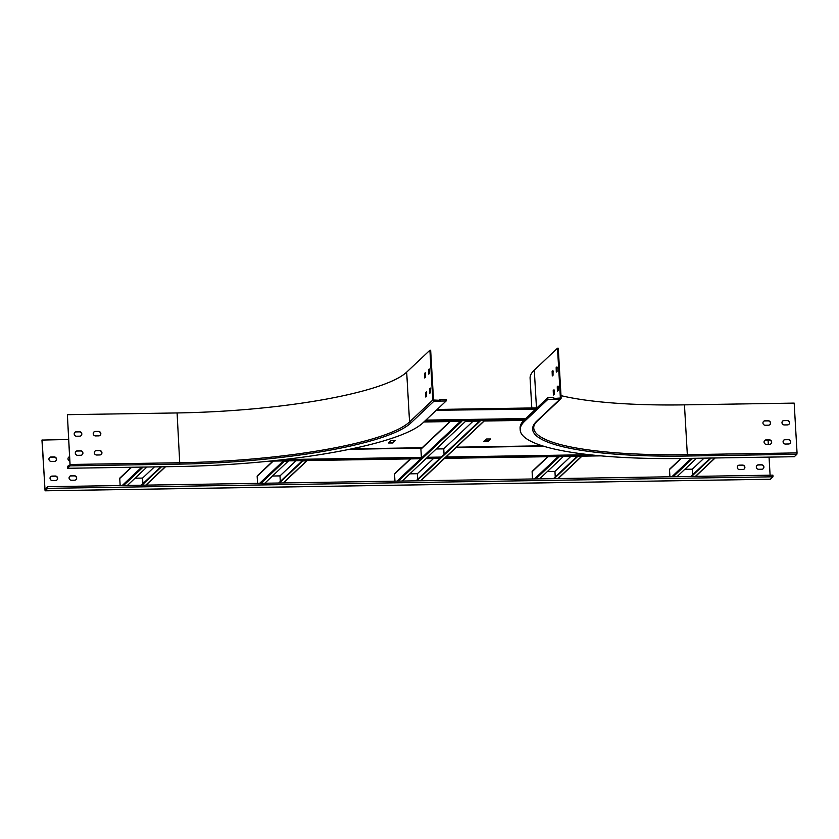 <?xml version="1.0" encoding="UTF-8"?>
<svg xmlns="http://www.w3.org/2000/svg" width="839" height="839" viewBox="0 0 839 839"><rect width="100%" height="100%" fill="white"/><g stroke="black" fill="none" stroke-linecap="round" stroke-linejoin="round"><path stroke-width="1.26" d="M560.997 395.641A194.008 36.297 -3.3 0 0 684.456 404.859L794.176 403.108L797.05 452.913L796.872 454.287L794.302 456.71L684.582 458.461A207.642 38.846 -3.3 0 1 520.19 429.956L520.096 428.299A207.642 38.846 -3.3 0 1 523.756 420.391A207.642 38.846 -3.3 0 1 524.459 419.699A207.642 38.846 -3.3 0 1 524.574 419.584L547.794 397.696L547.888 399.354L560.064 399.154L536.845 421.042A1.164 1.122 46.7 0 0 537.589 420.748L560.798 398.861A1.164 1.122 -133.3 0 1 560.064 399.154M560.798 398.861A1.164 1.122 -133.3 0 0 561.134 397.99L558.271 348.195L557.505 348.216L560.379 398.011L553.866 398.494L553.813 397.602L547.794 397.696M782.567 421.136A2.276 2.181 -133.3 0 1 783.909 420.633L787.076 420.58A2.276 2.181 -133.3 0 1 788.849 424.387M783.668 440.244A2.276 2.181 -133.3 0 1 785.01 439.741L788.188 439.688A2.276 2.181 -133.3 0 1 789.95 443.495M764.633 440.538A2.276 2.181 -133.3 0 1 765.986 440.045L769.153 439.993A2.276 2.181 -133.3 0 1 770.926 443.8M763.532 421.44A2.276 2.181 -133.3 0 1 764.885 420.937L768.052 420.884A2.276 2.181 -133.3 0 1 769.824 424.691M784.066 420.486L787.244 420.433A2.276 2.181 -133.3 0 1 788.933 424.314A2.276 2.181 -133.3 0 1 787.496 424.891L784.329 424.943A2.276 2.181 -133.3 0 1 782.64 421.063A2.276 2.181 -133.3 0 1 784.066 420.486L783.909 420.633M785.178 439.584L788.345 439.531A2.276 2.181 -133.3 0 1 790.034 443.422A2.276 2.181 -133.3 0 1 788.597 443.988L785.43 444.041A2.276 2.181 -133.3 0 1 783.741 440.16A2.276 2.181 -133.3 0 1 785.178 439.584L785.01 439.741M766.143 439.888L769.321 439.835A2.276 2.181 -133.3 0 1 771.01 443.726A2.276 2.181 -133.3 0 1 769.573 444.292L766.406 444.345A2.276 2.181 -133.3 0 1 764.717 440.465A2.276 2.181 -133.3 0 1 766.143 439.888L765.986 440.045M765.042 420.79L768.22 420.738A2.276 2.181 -133.3 0 1 769.908 424.618A2.276 2.181 -133.3 0 1 768.472 425.195L765.304 425.247A2.276 2.181 -133.3 0 1 763.616 421.356A2.276 2.181 -133.3 0 1 765.042 420.79L764.885 420.937M520.19 429.956A207.642 38.846 -3.3 0 1 524.669 421.241L547.888 399.354M554.359 393.89A194.008 36.297 -3.3 0 1 553.688 393.69M531.8 407.964L530.091 378.274A194.784 36.444 -3.3 0 1 534.296 370.093L536.499 408.341M557.505 348.216L534.296 370.093M552.796 370.786L552.125 371.415L552.293 375.914L553.048 375.243L552.985 370.775M556.823 366.989L556.152 367.618L556.309 372.117L557.075 371.446L557.002 366.979M553.897 389.883L553.226 390.513L553.394 395.022L554.149 394.34L554.086 389.883M557.925 386.087L557.253 386.716L557.411 391.226L558.176 390.544L558.103 386.087M552.765 375.505L553.163 371.132M556.792 371.708L557.19 367.335M553.866 394.613L554.275 390.24M557.893 390.817L558.292 386.443M426.715 457.937L465.561 421.314L480.149 421.084L441.304 457.706L426.715 457.937M594.599 455.262L445.11 457.643A0.65 0.619 46.7 0 0 445.509 457.475L484.187 421.021M445.11 457.643L483.956 421.021L523.756 420.391M423.873 421.986L461.754 421.377L422.908 458L277.174 460.317M307.137 460.548A0.65 0.619 -133.3 0 1 306.602 460.873L302.795 460.926L279.387 483.002L402.196 481.051L425.971 458.629L440.559 458.398L416.784 480.81L539.603 478.859L563.315 456.51L559.508 456.563L535.796 478.922M417.707 479.279L417.382 473.71L433.48 458.534M444.072 454.423L443.747 448.855L473.081 421.199M410.323 458.902L394.739 473.584A0.65 0.619 46.7 0 0 394.55 474.066L394.959 481.167M449.924 421.566L421.105 448.729A0.65 0.619 46.7 0 0 420.916 449.211L421.388 457.381M417.382 473.71L409.852 473.825M443.747 448.855L436.228 448.97M460.401 421.398L422.237 457.37A0.65 0.619 46.7 0 0 422.908 458M479.426 421.094L441.262 457.066L427.397 457.286M441.304 457.706L441.262 457.066M439.814 458.43L416.06 480.831M398.389 481.104L422.174 458.692L421.314 458.241L269.539 461.125M420.591 480.757L444.775 457.874L600.766 455.85M402.196 481.051L416.784 480.81M422.237 457.37L283.76 459.573M555.25 476.951L554.936 471.382L570.887 456.343M547.72 456.71L532.293 471.256A0.65 0.619 46.7 0 0 532.104 471.738L532.513 478.975M554.936 471.382L547.406 471.497M577.893 456.28L581.951 456.154A0.65 0.619 -133.3 0 1 581.7 456.217L577.893 456.28L554.191 478.629L677 476.667L696.517 458.272M563.315 456.51L559.246 456.521A0.65 0.619 46.7 0 0 559.508 456.563M577.222 456.238L553.457 478.639M539.603 478.859L554.191 478.629M711.105 458.042L691.588 476.437L772.897 475.147L772.992 476.804L770.317 479.226M692.657 474.759L692.332 469.19L704.047 458.146M680.89 458.514L669.69 469.074A0.65 0.619 46.7 0 0 669.501 469.557L669.921 476.783M692.332 469.19L684.813 469.316M710.381 458.052L690.864 476.447M677 476.667L691.588 476.437M439.08 400.318L440.035 399.416L440.087 400.308L433.532 400.025L430.659 350.23L429.904 350.241L432.777 400.035A1.164 1.122 46.7 0 0 433.983 401.168L446.159 400.969L446.065 399.322L440.035 399.416M429.19 373.743L429.589 369.37M430.292 392.851L430.69 388.478M426.264 396.637L426.663 392.264M425.163 377.54L425.562 373.166M428.551 369.653L429.306 368.971L429.474 373.47L428.708 374.152L428.551 369.653L429.306 369.642M429.652 388.751L430.407 388.079L430.575 392.579L429.809 393.25L429.652 388.751L430.407 388.74M69.689 465.414L68.672 465.425L68.725 466.316L70.077 464.638L67.372 414.686L177.092 412.945A194.008 36.297 -3.3 0 0 406.684 372.128L429.904 350.241M425.625 392.547L426.38 391.876L426.548 396.375L425.782 397.046L425.625 392.547L426.38 392.537M424.524 373.449L425.279 372.768L425.446 377.267L424.681 377.949L424.524 373.449L425.279 373.428M68.672 465.425L67.393 466.631L67.487 468.288L70.067 465.855L179.787 464.114L177.092 412.945M446.159 400.969L422.94 422.856A207.642 38.846 -3.3 0 1 177.207 466.536L67.487 468.288M93.811 432.106A2.276 2.181 -133.3 0 1 95.153 431.603L98.331 431.55A2.276 2.181 -133.3 0 1 100.093 435.357M74.786 432.41A2.276 2.181 -133.3 0 1 76.129 431.907L79.306 431.854A2.276 2.181 -133.3 0 1 81.068 435.661M94.912 451.204A2.276 2.181 -133.3 0 1 96.254 450.711L99.432 450.658A2.276 2.181 -133.3 0 1 101.194 454.465M75.888 451.508A2.276 2.181 -133.3 0 1 77.23 451.015L80.408 450.963A2.276 2.181 -133.3 0 1 82.17 454.759M70.067 465.855L67.372 414.686M95.573 435.913L98.75 435.861A2.276 2.181 46.7 0 0 100.649 432.809A2.276 2.181 46.7 0 0 98.488 431.403L95.321 431.456A2.276 2.181 46.7 0 0 93.412 434.497A2.276 2.181 46.7 0 0 95.573 435.913M76.548 436.217L79.715 436.165A2.276 2.181 46.7 0 0 81.624 433.113A2.276 2.181 46.7 0 0 79.464 431.707L76.297 431.76A2.276 2.181 46.7 0 0 74.388 434.801A2.276 2.181 46.7 0 0 76.548 436.217M96.674 455.011L99.851 454.958A2.276 2.181 46.7 0 0 101.75 451.917A2.276 2.181 46.7 0 0 99.589 450.501L96.422 450.553A2.276 2.181 46.7 0 0 94.513 453.605A2.276 2.181 46.7 0 0 96.674 455.011M77.649 455.315L80.817 455.262A2.276 2.181 46.7 0 0 82.725 452.221A2.276 2.181 46.7 0 0 80.565 450.805L77.398 450.858A2.276 2.181 46.7 0 0 75.489 453.909A2.276 2.181 46.7 0 0 77.649 455.315M260.992 483.295L264.799 483.233L288.207 461.167L284.411 461.219L260.992 483.295L145.787 485.131L165.304 466.725M280.299 481.46L279.985 475.891L296.083 460.716M273.252 461.083L257.154 476.258L257.552 483.348M272.455 476.017L279.985 475.891M257.154 476.258A0.65 0.619 -133.3 0 1 257.342 475.776L272.916 461.083M283.834 460.915A0.65 0.619 46.7 0 0 284.411 461.219M302.418 460.621L278.653 483.012M264.799 483.233L279.387 483.002M142.903 483.652L142.578 478.083L154.439 466.904M135.048 478.199L142.578 478.083M131.608 467.271L119.746 478.45L120.155 485.54M119.746 478.45A0.65 0.619 -133.3 0 1 119.935 477.968L131.283 467.271M54.462 461.387L51.284 461.44A2.276 2.181 -133.3 0 1 49.595 457.559A2.276 2.181 -133.3 0 1 51.032 456.982L54.199 456.93A2.276 2.181 -133.3 0 1 55.888 460.81A2.276 2.181 -133.3 0 1 54.462 461.387M55.563 480.485L52.385 480.537A2.276 2.181 -133.3 0 1 50.697 476.657A2.276 2.181 -133.3 0 1 52.133 476.08L55.301 476.028A2.276 2.181 -133.3 0 1 56.989 479.918A2.276 2.181 -133.3 0 1 55.563 480.485M742.788 469.546A2.276 2.181 46.7 0 0 744.696 466.494A2.276 2.181 46.7 0 0 742.536 465.089L739.358 465.142A2.276 2.181 46.7 0 0 737.46 468.183A2.276 2.181 46.7 0 0 739.62 469.599L742.788 469.546M761.822 469.242A2.276 2.181 46.7 0 0 763.721 466.19A2.276 2.181 46.7 0 0 761.56 464.785L758.393 464.837A2.276 2.181 46.7 0 0 756.484 467.879A2.276 2.181 46.7 0 0 758.645 469.295L761.822 469.242M768.063 440.003L768.314 444.313M769.048 457.119L770.097 475.189M42.107 439.909L44.981 489.703L47.613 486.693L47.708 488.35L45.086 490.805L41.95 440.066L68.63 439.489M74.587 480.191L71.42 480.233A2.276 2.181 -133.3 0 1 69.731 476.353A2.276 2.181 -133.3 0 1 71.158 475.776L74.325 475.734A2.276 2.181 -133.3 0 1 76.013 479.614A2.276 2.181 -133.3 0 1 74.587 480.191M69.878 461.093A2.276 2.181 -133.3 0 1 69.627 456.731M161.497 466.788L141.98 485.194L145.787 485.131M47.613 486.693L127.392 485.424L146.919 467.019M160.773 466.799L141.256 485.204M127.392 485.424L141.98 485.194M55.804 460.884A2.276 2.181 46.7 0 0 54.042 457.077L50.864 457.129A2.276 2.181 46.7 0 0 49.522 457.633M56.905 479.992A2.276 2.181 46.7 0 0 55.143 476.185L51.966 476.237A2.276 2.181 46.7 0 0 50.623 476.73M737.859 465.792A2.276 2.181 -133.3 0 1 739.201 465.288L742.368 465.236A2.276 2.181 -133.3 0 1 744.141 469.043M756.883 465.488A2.276 2.181 -133.3 0 1 758.225 464.984L761.403 464.932A2.276 2.181 -133.3 0 1 763.165 468.739M75.93 479.688A2.276 2.181 46.7 0 0 74.168 475.881L71 475.933A2.276 2.181 46.7 0 0 69.647 476.437M69.637 456.846A2.276 2.181 46.7 0 0 68.546 457.328M47.708 488.35L772.992 476.804M490.018 438.944L488.13 441.398L483.684 441.482L486.62 438.996L490.679 438.975L488.13 441.398M487.742 441.461L487.7 440.832L484.302 440.884M389.17 442.394L392.998 442.908L395.295 440.444L391.1 440.58L388.551 442.982L392.61 442.982M392.998 442.908L392.568 442.342M392.956 442.268L394.886 440.454M535.46 407.922L535.712 408.687L535.46 407.922L437.129 409.484M535.733 409.065L436.301 410.271M589.398 454.707L446.033 456.993M684.456 404.859L687.33 454.654L797.05 452.913M537.589 420.748C534.831 423.412 533.541 425.845 533.74 428.026A194.008 36.297 -3.3 0 0 687.33 454.654L687.151 456.028L796.872 454.287M687.151 456.028A195.172 36.517 -3.3 0 1 536.845 421.042M524.669 421.241L524.574 419.584M557.253 386.716L558.008 386.706M553.226 390.513L553.981 390.502M556.152 367.618L556.907 367.608M552.125 371.415L552.88 371.404M424.607 421.283L524.459 419.699M410.649 458.891L394.55 474.066M420.79 458.734L397.036 481.125M450.249 421.556L420.916 449.211M548.056 456.71L532.104 471.738M558.197 456.542L534.433 478.943M557.987 478.566L581.7 456.217M692.72 458.325L673.193 476.73M695.395 476.374L714.912 457.979M691.357 458.356L671.84 476.751M681.226 458.503L669.501 469.557M406.684 372.128L409.558 421.923L432.777 400.035M70.245 464.481L179.966 462.74A194.008 36.297 -3.3 0 0 409.558 421.923A1.164 1.122 46.7 0 0 410.764 423.055L433.983 401.168M410.764 423.055A195.172 36.517 -3.3 0 1 179.787 464.114M283.183 482.939L306.602 460.873M283.393 460.926L259.629 483.316M143.112 467.082L123.585 485.487M141.749 467.103L122.232 485.508M45.128 490.784L770.412 479.226M542.361 445.813L456.437 447.187M422.174 447.732L351.604 448.855M349.611 449.264L421.755 448.12M456.028 447.575L543.525 446.18M425.845 420.119L525.686 418.535M444.586 458.356L420.832 480.747M425.96 458.65L440.527 458.419M269.329 461.146L421.986 458.713M581.993 456.164L558.229 478.566M444.481 458.356L600.934 455.86M715.153 457.968L695.636 476.374M307.011 460.705L283.425 482.939M165.545 466.725L146.028 485.131M45.086 490.805L770.37 479.247M535.492 407.901L437.15 409.463"/></g></svg>
